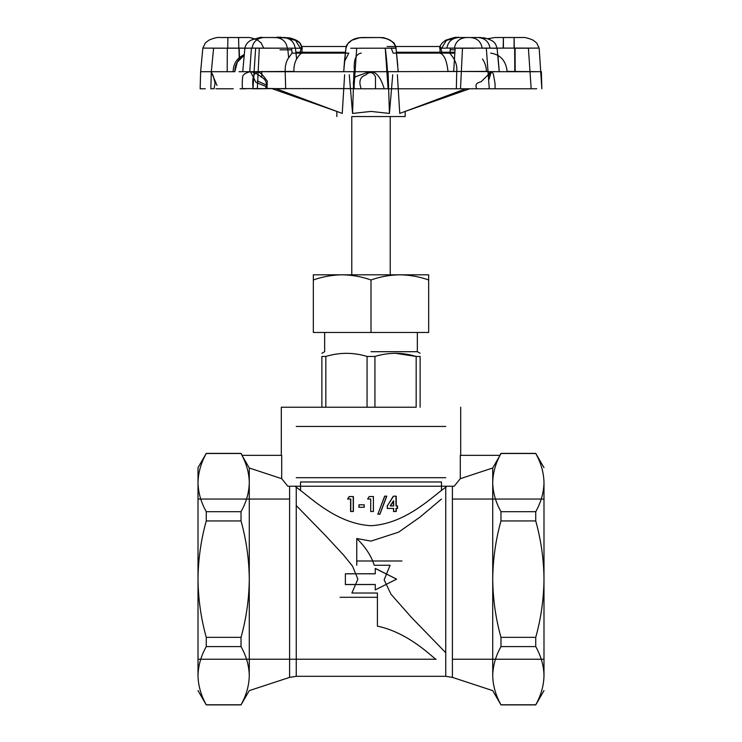 <?xml version="1.0" encoding="UTF-8"?>
<svg xmlns="http://www.w3.org/2000/svg" width="742" height="742" viewBox="0 0 742 742"><rect width="100%" height="100%" fill="white"/><g stroke="black" fill="none" stroke-linecap="round" stroke-linejoin="round"><path stroke-width="1.11" d="M377.409 597.301L340.031 597.301M535.743 453.501L500.971 453.501L535.743 453.501C541.039 463.027 543.784 472.719 543.988 482.606L543.988 659.23L452.407 659.23L452.407 677.381L445.747 676.314L445.747 652.728L411.337 617.288L390.978 594.212L384.143 579.864L390.097 565.265L374.228 565.265C371.223 555.767 365.398 546.854 356.754 538.525L356.754 565.265L356.754 560.989L401.969 560.989M345.373 573.779L375.267 573.761L375.267 568.391L396.618 579.131L375.276 589.899L375.276 584.538L345.382 584.557L345.373 573.779M375.276 589.807L375.276 584.483L345.382 584.511L345.373 573.826L375.267 573.807L375.267 568.483L396.618 579.131L375.276 589.899M390.218 505.942L393.418 500.859L393.418 505.942L390.218 505.942M393.418 505.942L390.422 505.942L393.659 500.859L393.659 505.942M387.454 508.437L393.659 508.437L393.659 511.507L396.247 511.507L396.247 508.437L397.536 508.437L397.536 505.942L396.247 505.942L396.247 496.175L393.548 496.175L387.454 505.719L387.278 508.437L393.418 508.437L393.659 511.507M393.418 511.507L395.987 511.507L395.987 508.437L397.258 508.437L397.258 505.942L395.987 505.942L395.987 496.175L393.316 496.175L387.454 505.719M387.278 505.719L387.278 508.437M386.786 496.175L384.764 496.175L377.873 514.187L379.913 514.187L386.786 496.175M377.799 514.187L379.821 514.187L386.619 496.175L384.625 496.175L377.873 514.187M370.712 499.041L370.712 511.507L373.421 511.507L373.421 496.556L369.228 496.556L367.615 499.041L370.712 499.041L370.712 511.507L373.393 511.507L373.393 496.556L369.247 496.556L367.642 499.041L370.712 499.041M364.127 507.287L364.127 504.792L358.933 504.792L358.933 507.287L364.201 507.287L364.201 504.792L359.063 504.792L359.063 507.287L364.201 507.287M350.586 499.041L350.586 511.507L353.22 511.507L353.22 496.556L349.157 496.556L347.599 499.041L350.586 499.041M353.405 511.507L353.405 496.556L349.389 496.556L347.84 499.041L350.799 499.041L350.799 511.507L353.22 511.507M445.747 487.262L445.747 676.314L296.253 676.314L296.253 487.262C309.627 496.389 335.764 523.759 371.065 525.698C406.264 523.676 432.298 496.472 445.747 487.262L446.944 486.242L454.141 486.242L287.859 486.242L295.056 486.242L296.253 487.262L296.253 505.562L325.812 535.9L343.889 555.424L352.552 566.183L357.876 579.15L351.903 593.025L377.409 593.025L377.409 626.174L377.409 593.025M446.944 486.242L295.056 486.242M460.29 455.356L460.29 478.683L454.141 486.242L460.29 478.683A173772.171 173772.171 0 0 1 492.725 467.998A58899.413 58899.413 119.9 0 1 500.006 455.356L460.29 455.356L460.29 478.683A173772.171 173772.171 0 0 1 492.725 467.998L492.725 482.606C492.892 473.368 495.313 464.288 500.006 455.356L500.006 455.356A299.443 149.717 180 0 1 500.971 453.501L500.971 453.501A299.443 149.717 180 0 0 500.006 455.356M543.988 659.23L543.988 579.14C543.784 598.905 541.039 618.299 535.743 637.341L500.971 637.341C495.675 618.299 492.929 598.905 492.725 579.14C492.929 559.385 495.675 539.99 500.971 520.949L535.743 520.949C541.039 539.99 543.784 559.385 543.988 579.14L543.988 675.684C543.784 685.571 541.039 695.263 535.743 704.789L500.971 704.789L535.743 704.789M543.988 482.606C543.784 492.484 541.039 502.186 535.743 511.702L535.743 520.949M535.743 511.702L500.971 511.702C495.675 502.186 492.929 492.484 492.725 482.606L492.725 675.684C492.929 665.806 495.675 656.104 500.971 646.588L535.743 646.588C541.039 656.104 543.784 665.806 543.988 675.684M500.971 520.949L500.971 511.702M535.743 637.341L535.743 646.588M500.971 646.588L500.971 637.341M500.971 704.789L500.971 704.789C495.675 695.263 492.929 685.571 492.725 675.684M241.029 453.501L206.257 453.501L241.029 453.501A299.443 149.717 180 0 1 241.994 455.356A299.443 149.717 180 0 0 241.029 453.501M206.257 453.501L206.257 453.501C200.961 463.027 198.216 472.719 198.012 482.606L198.012 675.684C198.216 665.806 200.961 656.104 206.257 646.588L206.257 637.341L241.029 637.341L241.029 646.588L206.257 646.588M241.029 704.789L206.257 704.789L241.029 704.789C246.325 695.263 249.071 685.571 249.275 675.684L249.275 579.14C249.071 598.905 246.325 618.299 241.029 637.341M206.257 704.789L206.257 704.789C200.961 695.263 198.216 685.571 198.012 675.684M241.029 520.949L241.029 511.702L206.257 511.702L206.257 520.949L241.029 520.949C246.325 539.99 249.071 559.385 249.275 579.14L249.275 482.606C249.071 492.484 246.325 502.186 241.029 511.702M198.012 482.606L198.012 467.664L198.012 482.606C198.216 492.484 200.961 502.186 206.257 511.702M206.257 637.341C200.961 618.299 198.216 598.905 198.012 579.14L198.012 659.23L198.012 579.14C198.216 559.385 200.961 539.99 206.257 520.949M241.029 646.588C246.325 656.104 249.071 665.806 249.275 675.684M241.994 455.356C246.687 464.288 249.108 473.368 249.275 482.606L249.275 467.998A58899.413 58899.413 60.1 0 0 241.994 455.356L281.71 455.356L281.71 478.683A173772.171 173772.171 0 0 0 249.275 467.998A173772.171 173772.171 0 0 1 281.71 478.683L281.71 455.356M377.409 626.174C410.326 632.898 435.1 660.176 436.138 659.23C435.285 660.371 410.512 632.935 377.409 626.174M300.529 490.703L300.529 481.975L441.471 481.975L441.471 490.703M356.754 538.525L371 541.103L398.621 532.153L420.018 517.1L441.471 499.06M281.71 478.683L287.859 486.242L281.71 478.683M374.942 356.457C388.604 352.302 402.35 352.302 416.169 356.457L416.169 407.228L281.301 407.228L325.831 407.228L325.831 356.457C339.484 352.302 353.229 352.302 367.058 356.457L374.942 356.457L374.942 407.228L367.058 407.228L367.058 356.457C353.396 352.302 339.65 352.302 325.831 356.457L321.88 356.457C321.88 352.302 321.88 352.302 321.88 356.457C321.88 352.302 321.88 352.302 321.88 356.457L321.88 407.228M296.253 426.446L445.747 426.446M296.253 477.7L445.747 477.7M395.56 353.303L416.169 356.457L420.12 356.457L420.12 407.228M420.12 356.457C420.12 352.302 420.12 352.302 420.12 356.457C420.12 352.302 420.12 352.302 420.12 356.457M371 351.699L417.347 351.699L371 351.699M420.12 353.303L417.347 351.699L417.347 332.481L324.653 332.481L324.653 351.699L321.88 353.303M313.337 279.975L313.337 274.818L428.663 274.818L428.663 332.481L313.337 332.481L313.337 279.975C322.742 276.683 332.351 274.967 342.173 274.818C351.986 274.967 361.604 276.683 371 279.975C380.396 276.683 390.014 274.967 399.827 274.818C409.649 274.967 419.258 276.683 428.663 279.975M371 279.975L371 332.481M536.716 88.78L495.09 88.78L495.035 83.429L493.337 73.95C491.668 71.019 489.803 71.455 487.744 75.257L481.196 81.657C477.941 82.779 474.899 83.447 476.401 87.946L476.8 88.78L384.041 88.78L384.041 88.215C381.648 80.776 376.992 68.616 367.021 72.558L355.483 76.76C352.997 80.238 352.7 84.189 354.583 88.613L242.374 88.613C242.142 85.228 242.217 76.185 243.19 75.378C244.368 73.755 246.808 72.531 250.508 71.696L370.981 71.696L343.732 71.696L344.436 61.614L348.814 53.127L302.003 53.127C300.64 53.443 298.84 55.409 296.615 59.017C294.639 62.551 293.758 66.687 293.962 71.408L249.757 71.696L251.399 48.091L244.869 48.276C245.444 44.91 247.448 42.229 250.879 40.235C258.828 37.61 262.455 36.71 261.75 37.527L275.69 37.527M238.98 71.696L249.757 71.696M541.372 71.705L541.846 88.78L541.372 71.696L507.111 71.408C505.886 60.677 500.414 54.583 490.694 53.127M250.508 71.696C253.922 72.159 257.455 73.875 261.11 76.853C265.905 79.375 267.417 83.234 265.645 88.428L285.67 88.78L285.197 71.408C285.011 65.89 286.171 61.326 288.675 57.718L292.079 53.127L291.532 48.202L259.524 48.202M205.284 88.78L200.155 88.78L200.628 71.696L202.844 48.1L205.349 42.943L208.845 40.189C213.779 38.074 217.332 37.183 219.521 37.527L227.915 37.527C217.527 37.527 217.527 37.527 227.915 37.527L219.771 37.527M476.911 37.527L477.885 37.527C484.814 38.074 488.857 41.626 490.017 48.184L483.487 48.184M470.623 37.527L458.408 37.527M479.378 37.527L478.404 37.527M467.043 37.527L467.673 37.527M457.424 37.527L458.408 37.1M266.276 37.527L269.383 37.527M277.174 37.527L267.983 37.527M277.174 37.1L278.64 37.527M280.374 37.527L278.64 37.1M266.007 37.527L280.55 37.527M281.264 37.527L280.55 37.1M283.926 37.554L287.813 38.426M455.384 38.009L446.378 40.448L441.666 48.202L440.924 48.23L441.778 52.237L396.516 52.237M350.706 48.249L396.015 48.184C394.392 41.626 388.752 38.074 379.097 37.527A17.762 12.15 -3.1 0 1 396.08 48.1L394.188 43.695M482.448 59.017C484.953 62.551 486.288 66.687 486.474 71.408L370.981 71.696L398.204 71.696L396.015 48.184C394.392 41.626 388.752 38.074 379.097 37.527A17.762 12.15 -3.1 0 1 396.08 48.1L394.373 43.945C395.421 42.656 383.493 36.664 382.176 37.703L382.176 37.703M396.061 48.091L380.229 48.202M247.318 71.696L247.318 72.493M233.183 71.696L233.183 71.408C233.257 65.89 235.27 61.326 239.221 57.718L238.924 48.202L214.781 48.202L227.321 48.202L227.2 71.696M216.97 85.395L211.303 71.993L213.594 48.202L220.393 48.202M227.915 48.1L246.808 48.202M253.671 38.946L251.668 38.009L253.671 38.946M226.913 48.202L202.844 48.1L227.701 48.184L227.915 37.527L238.59 37.527C248.987 37.527 248.987 37.527 238.59 37.527L238.803 48.184L238.59 37.527L247.03 37.527C249.127 37.165 252.697 38.065 257.734 40.235L261.138 42.915L263.67 48.1M253.133 48.249L251.39 48.23M247.837 48.165L238.803 48.1M234.889 71.408L237.301 62.18L244.072 55.418L239.592 59.017C236.429 62.551 234.862 66.687 234.871 71.408L234.889 71.408M244.164 54.518L239.527 57.459M286.598 38.009L295.613 40.458L300.325 48.211L301.057 48.249C301.781 45.911 302.087 45.93 301.975 48.295L302.003 53.127L292.116 53.183L291.541 48.221M345.42 52.237L295.91 52.237L300.204 52.237L301.057 48.249C301.781 45.911 302.087 45.93 301.975 48.295L295.214 48.184C294.055 41.626 290.011 38.074 283.101 37.527L283.082 37.527M261.824 71.408L261.648 77.261M261.509 88.78L252.976 88.78L252.855 85.423C252.391 78.541 253.458 74.367 256.055 72.911C259.561 69.776 264.133 77.01 267.278 81.11L266.981 88.78M271.618 37.527L285.336 37.527M295.214 48.184L287.358 48.184C286.227 41.626 282.294 38.074 275.551 37.527L275.532 37.527M253.226 48.1L252.095 48.1C253.226 41.654 257.168 38.13 263.911 37.527L263.911 37.527C257.168 38.13 253.226 41.654 252.095 48.1L287.358 48.184M281.357 48.202L291.532 48.221M252.976 88.78L255.638 48.202L259.292 48.202L257.344 88.78M279.966 49.816L291.504 49.816M525.484 48.202L528.397 48.202L531.17 88.78L476.8 88.78M474.472 48.276L450.44 48.202L449.893 53.127L439.95 53.127L440.145 46.496L387.176 46.496M507.12 71.696L447.964 71.408C446.842 60.677 444.17 54.583 439.95 53.127L393.13 53.127L391.284 48.295L396.015 48.184M454.763 53.127L449.856 53.192L450.44 48.202L455.152 48.202M449.893 53.127C449.411 53.489 457.925 60.556 456.738 71.408L456.33 88.78L489.256 88.78L486.335 48.202L481.957 48.202M458.871 37.527L458.714 37.527C451.971 38.13 448.029 41.654 446.897 48.1L439.987 48.249C439.885 45.939 440.201 45.93 440.924 48.23M482.161 48.184C481.029 41.626 477.097 38.074 470.354 37.527M480.139 37.527L466.264 37.527C459.521 38.13 455.579 41.654 454.447 48.1L490.295 48.1C499.589 48.323 499.496 48.351 490.017 48.184L497.103 48.304C495.48 43.973 495.702 40.893 484.415 37.898L478.043 37.527M450.468 49.816L455.022 49.816M384.041 88.78L354.917 88.78M379.83 48.202L360.983 48.211M361.233 53.127C355.733 53.98 353.461 60.074 354.426 71.408L353.915 88.78L361.094 88.78L360.028 84.449C359.397 79.561 361.252 76.435 365.593 75.081C369.822 71.269 373.115 71.872 375.471 76.88M375.489 76.88L375.498 88.78L388.085 88.78L387.482 71.408L385.246 48.202L388.085 88.78C387.908 74.274 386.962 60.751 385.256 48.202M379.069 37.527L379.106 37.527C378.902 37.638 383.095 36.868 390.079 40.253C393.696 42.563 395.681 45.206 396.024 48.184C395.783 45.308 393.844 42.693 390.19 40.318C383.243 36.905 379.171 37.647 379.589 37.536L379.097 37.527L379.589 37.536C379.171 37.647 383.243 36.905 390.19 40.318C393.844 42.693 395.783 45.308 396.024 48.184L398.194 71.696M379.273 37.527L362.866 37.527A17.762 12.15 3.1 0 0 362.717 37.527A17.762 12.15 3.1 0 0 359.666 37.731A17.762 12.15 3.1 0 0 345.92 48.1L343.982 67.383M379.283 37.527L359.666 37.721L351.921 40.198L347.812 43.695L345.92 48.1L347.627 43.945C350.474 40.55 354.138 38.528 358.627 37.888L362.866 37.527A17.762 12.15 3.1 0 0 345.92 48.1L344.436 61.614M360.974 48.202L361.642 48.202M345.92 48.1L343.713 71.696L345.939 48.091M486.492 88.78L484.609 88.78M357.245 88.78L355.186 88.78M264.504 88.78L263.011 88.78M479.508 88.78L477.542 88.78M234.88 71.696L200.628 71.696M215.839 88.78L233.238 88.78M210.83 88.78L213.993 88.78L215.106 83.132L213.186 75.786L211.303 71.993L210.83 88.78M491.464 71.696L536.327 71.696M239.592 59.017L239.128 48.184M296.615 59.017L295.437 48.184M392.731 74.756L389.439 113.433L371 111.421L352.561 113.433L349.269 74.756L352.561 113.433L371 111.421L389.439 113.433L392.731 74.756M388.085 72.122L389.439 113.433M353.915 72.122L352.561 113.433M405.169 111.421L405.169 116.54L351.782 116.54L351.782 274.818M405.169 116.54L351.782 116.54M490.017 72.122L488.783 75.888L490.017 72.122L491.241 72.122L488.95 79.431M399.762 113.433L465.716 88.78L399.762 113.433C406.931 110.743 406.931 110.743 399.762 113.433C406.931 110.743 406.931 110.743 399.762 113.433L397.369 74.756M344.631 74.756L342.238 113.433C335.069 110.743 335.069 110.743 342.238 113.433C335.069 110.743 335.069 110.743 342.238 113.433L336.812 111.411L342.238 113.433M257.353 80.943L267.129 85.339L257.353 80.943M336.812 111.411L276.284 88.78L336.812 111.411L272.342 88.78M528.397 48.202L514.679 48.202L514.8 71.696M514.299 48.1L514.085 37.527L514.085 48.1L539.156 48.1L514.299 48.184L539.156 48.1L515.087 48.091L515.189 71.696M522.229 37.527L514.085 37.527C524.473 37.527 524.473 37.527 514.085 37.527L522.479 37.527C524.668 37.183 528.221 38.074 533.155 40.189L536.652 42.943L539.165 48.1L541.846 88.78M494.061 48.174L503.41 48.1L503.41 37.527C493.013 37.527 493.013 37.527 503.41 37.527L503.41 48.1L514.085 48.1M466.31 37.527L480.566 37.527L487.698 38.723L494.886 37.527L503.401 37.527L503.197 48.1L503.41 37.527L514.085 37.527M245.815 88.78L240.065 88.78M489.024 88.78L480.491 88.78M453.677 71.696L455.161 48.091M288.675 57.718L287.683 48.202M543.988 690.626L535.743 704.9L500.971 704.9L492.725 690.626L452.407 677.381L452.407 486.242M296.253 676.314L289.593 677.381L289.593 486.242L289.593 499.06L198.012 499.06M466.264 37.527C459.521 38.13 455.579 41.654 454.447 48.1L446.897 48.1M454.827 52.237L441.778 52.237M462.479 48.202L460.504 88.78M356.689 48.202L353.915 88.78M499.839 455.356L500.971 453.39L535.743 453.39L543.988 467.664M198.012 467.664L206.257 453.39L241.029 453.39L242.161 455.356M198.012 690.626L206.257 704.9L241.029 704.9L249.275 690.626L289.593 677.381M281.301 407.228L281.301 455.356M460.699 407.228L460.699 455.356M436.138 659.23L198.012 659.23M452.407 499.06L543.988 499.06M458.76 37.527L456.395 37.527M253.578 38.974L251.668 38.009M246.734 37.527L238.59 37.527M302.3 48.313C300.686 43.991 300.9 40.884 289.593 37.888L283.24 37.527M283.101 37.527L275.551 37.527M263.911 37.527L261.833 37.527M470.493 37.527L456.404 37.527C457.128 36.729 453.575 37.619 445.729 40.207C441.805 42.897 439.783 45.587 439.672 48.276M458.714 37.527L456.636 37.527M347.812 43.695L351.791 40.272L359.666 37.721L362.717 37.527M405.188 111.411L469.658 88.78M267.064 86.925L255.981 82.436L250.759 72.122M301.836 46.496L346.301 46.496M440.145 46.496L387.148 46.496M503.41 37.527L495.266 37.527M275.736 37.527L261.629 37.527M302.328 48.276L299.796 42.99L296.271 40.207L289.64 37.898L271.507 37.527M390.218 116.54L390.218 274.818M336.831 111.421L336.831 116.54M398.213 71.696L396.024 48.184L397.786 65.5M499.227 71.696L497.103 48.304M242.736 71.696L244.869 48.276M499.264 71.696L497.836 54.509"/></g></svg>
